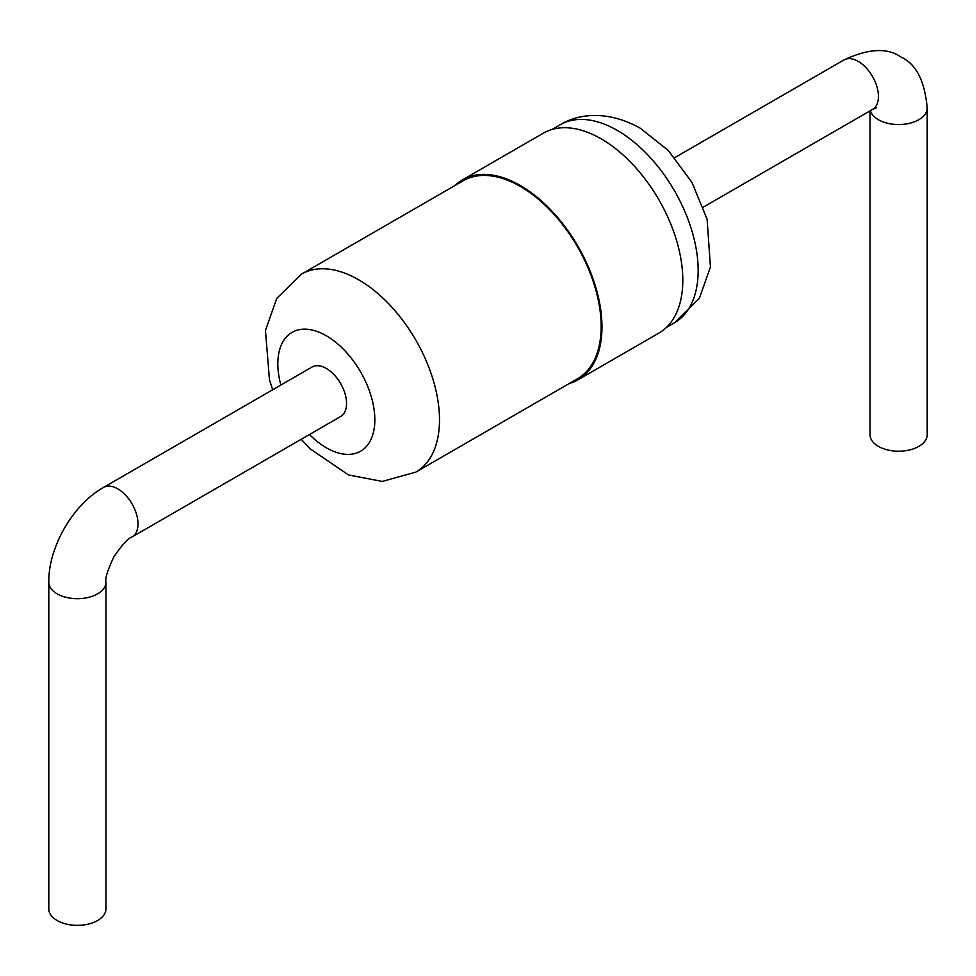<?xml version="1.0" encoding="UTF-8"?>
<svg xmlns="http://www.w3.org/2000/svg" width="976" height="976" viewBox="0 0 976 976"><rect width="100%" height="100%" fill="white"/><g stroke="black" fill="none" stroke-linecap="round" stroke-linejoin="round"><path stroke-width="1.46" d="M569.386 383.458A115.461 66.661 -120 0 0 578.06 379.774L658.885 333.097A115.461 66.661 -120 0 0 676.588 240.584A115.461 66.661 -120 0 0 601.167 138.848A115.461 66.661 -120 0 0 543.437 133.126L462.6 179.791A115.461 66.661 -120 0 0 455.072 185.464M578.06 379.774A115.461 66.661 -120 0 0 595.763 287.249A115.461 66.661 -120 0 0 520.33 185.513A115.461 66.661 -120 0 0 462.6 179.791M301.255 439.261L309.965 448.704L348.517 474.958L382.263 481.424L415.825 472.116L577.487 378.773A114.314 66.002 -120 0 0 595.006 287.176A114.314 66.002 -120 0 0 520.33 186.44A114.314 66.002 -120 0 0 463.173 180.78L301.511 274.122L276.696 298.473L265.46 330.535L269.461 379.749L272.682 389.766M340.624 416.532A28.572 16.494 -120 0 0 340.624 383.531A28.572 16.494 -120 0 0 312.052 367.037L103.505 487.439A28.572 16.494 -120 0 1 132.077 503.933A28.572 16.494 -120 0 1 132.077 536.934L340.624 416.532M870.043 110.874L870.043 434.723A28.572 16.494 0 0 0 878.412 446.386A28.572 16.494 0 0 0 909.559 449.96A28.572 16.494 0 0 0 927.2 434.723L927.2 108.043A28.572 16.494 0 0 1 909.559 123.293A28.572 16.494 0 0 1 878.412 119.719A28.572 16.494 0 0 1 870.409 110.666M105.957 582.184L105.957 908.863A28.572 16.494 180 0 1 77.372 925.358A28.572 16.494 180 0 1 48.8 908.863L48.8 582.184A28.572 16.494 0 0 0 77.372 598.691A28.572 16.494 0 0 0 105.957 582.184C104.908 578.707 107.58 570.179 113.972 556.625C122.464 544.376 128.503 537.813 132.077 536.934M560.175 124.782C578.097 113.619 608.024 110.007 640.195 128.185L668.279 150.475L691.996 182.475L707.1 219.234L710.455 266.985L699.365 298.327L674.489 322.775A114.314 66.002 -120 0 0 692.008 231.178A114.314 66.002 -120 0 0 617.332 130.442A114.314 66.002 -120 0 0 560.175 124.782L552.111 129.442M415.825 472.116A114.314 66.002 -120 0 0 433.344 380.518A114.314 66.002 -120 0 0 358.668 279.783A114.314 66.002 -120 0 0 301.511 274.122M309.453 434.527A68.588 39.601 -120 0 0 374.076 429.245A68.588 39.601 -120 0 0 326.338 335.781A68.588 39.601 -120 0 0 280.868 385.032M674.745 157.636L843.923 59.963A28.572 16.494 60 0 1 872.495 76.457A28.572 16.494 60 0 1 872.495 109.458L703.318 207.132M674.489 322.775L666.425 327.436M843.923 59.963C868.518 48.483 887.526 47.519 900.946 57.059C916.013 63.794 924.772 80.788 927.2 108.043M872.495 109.458L876.497 107.775M48.8 582.184C48.336 547.17 72.944 504.543 103.505 487.439"/></g></svg>
